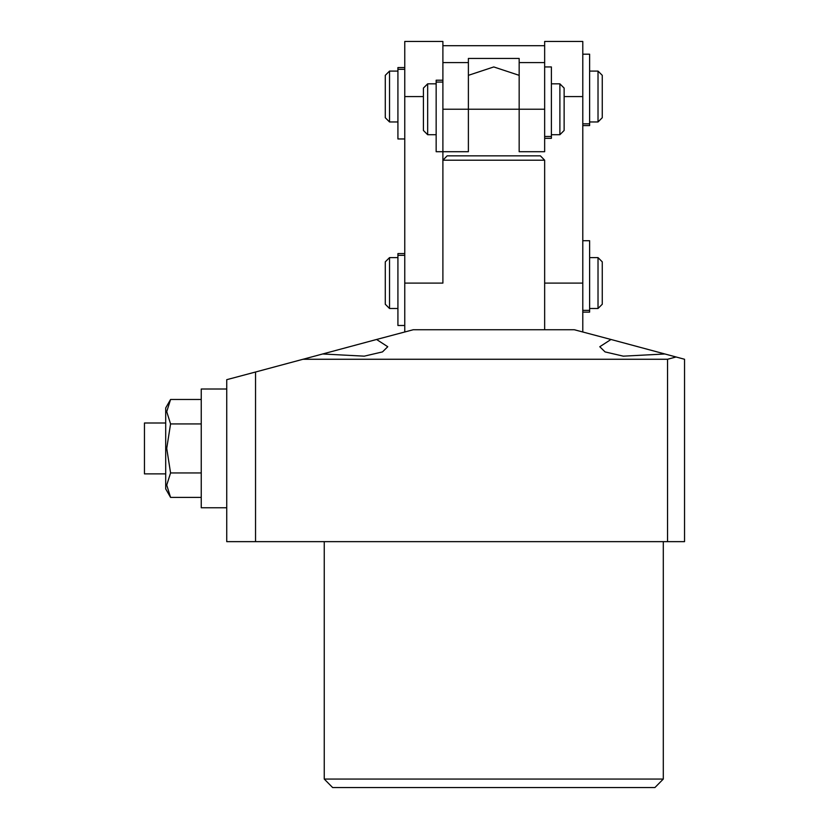 <?xml version="1.0" encoding="UTF-8"?>
<svg xmlns="http://www.w3.org/2000/svg" width="829" height="829" viewBox="0 0 829 829"><rect width="100%" height="100%" fill="white"/><g stroke="black" fill="none" stroke-linecap="round" stroke-linejoin="round"><path stroke-width="1.24" d="M663.345 779.073L654.858 787.55L332.688 787.55L324.201 779.073L663.345 779.073L663.345 541.679M664.889 353.983L623.304 356.201L605.046 351.952L599.75 346.75L610.932 339.527L684.536 359.247L684.536 541.679L667.583 541.679L667.583 359.247L303.01 359.247L376.615 339.527L387.796 346.75L382.501 351.952L364.242 356.201L322.657 353.983M324.201 779.073L324.201 541.679M255.508 541.679L255.508 371.972L226.7 379.692L226.7 541.679L667.583 541.679M255.508 371.972L303.01 359.247M610.932 339.527L574.321 329.714L413.225 329.714L376.615 339.527M667.583 359.247L676.06 356.978M442.904 261.891L442.904 160.152L544.643 160.152L544.643 329.714M564.145 130.474L559.907 134.712L559.907 83.843L564.145 88.081L564.145 130.474M427.64 83.843L427.64 134.712L423.401 130.474L423.401 88.081L427.64 83.843L436.116 83.843M427.64 134.712L436.116 134.712M551.43 83.843L559.907 83.843M551.43 134.712L559.907 134.712M442.904 160.152L447.142 155.904L540.404 155.904L544.643 160.152M544.643 45.688L544.643 62.641L519.213 62.641L519.213 58.403L468.333 58.403L468.333 62.641L442.904 62.641L442.904 45.688L544.643 45.688L544.643 41.45L582.797 41.45L582.797 331.983M519.213 62.641L519.213 109.273L544.643 109.273L544.643 151.666L519.213 151.666L519.213 109.273L468.333 109.273L468.333 151.666L442.904 151.666L442.904 82.05L436.116 82.05L436.116 80.226L442.904 80.226L436.116 80.226M544.643 62.641L544.643 136.505L551.43 136.505L551.43 138.329L544.643 138.329M468.333 62.641L468.333 109.273L442.904 109.273L442.904 62.641M598.061 257.653L602.3 261.891L602.3 304.284L598.061 308.523L598.061 257.653L589.574 257.653M389.485 308.523L385.247 304.284L385.247 261.891L389.485 257.653L389.485 308.523L397.972 308.523M165.655 473.846L144.464 473.846L144.464 422.977L165.655 422.977M170.556 497.369L166.764 485.1L170.556 472.893L166.764 448.416L170.556 423.94L166.764 411.681L170.556 399.464L165.655 407.941L165.655 488.882L170.556 497.369L201.271 497.369M170.556 472.893L201.271 472.893M170.556 423.94L201.271 423.94M170.556 399.464L201.271 399.464M404.749 331.983L404.749 41.45L442.904 41.45L442.904 45.688M404.749 283.083L442.904 283.083L442.904 109.273M598.061 71.128L602.3 75.366L602.3 117.759L598.061 121.998L598.061 71.128L589.574 71.128M389.485 121.998L385.247 117.759L385.247 75.366L389.485 71.128L389.485 121.998L397.972 121.998M226.7 507.762L201.271 507.762L201.271 389.06L226.7 389.06M582.797 54.165L589.574 54.165L589.574 125.614L582.797 125.614L589.574 125.614M582.797 240.69L589.574 240.69L589.574 312.139L582.797 312.139M551.43 136.505L551.43 66.89L544.643 66.89L544.643 109.273M442.904 151.666L436.116 151.666L436.116 82.05M404.749 138.951L397.972 138.951L397.972 67.512L404.749 67.512M404.749 325.476L397.972 325.476L397.972 253.55L404.749 253.55M582.797 283.083L544.643 283.083M582.797 96.558L564.145 96.558M404.749 96.558L423.401 96.558M582.797 123.79L589.574 123.79M582.797 310.315L589.574 310.315M404.749 69.325L397.972 69.325M404.749 255.301L397.972 255.301M519.213 75.366L493.773 66.89L468.333 75.366M589.574 308.523L598.061 308.523M389.485 257.653L397.972 257.653M589.574 121.998L598.061 121.998M389.485 71.128L397.972 71.128"/></g></svg>
